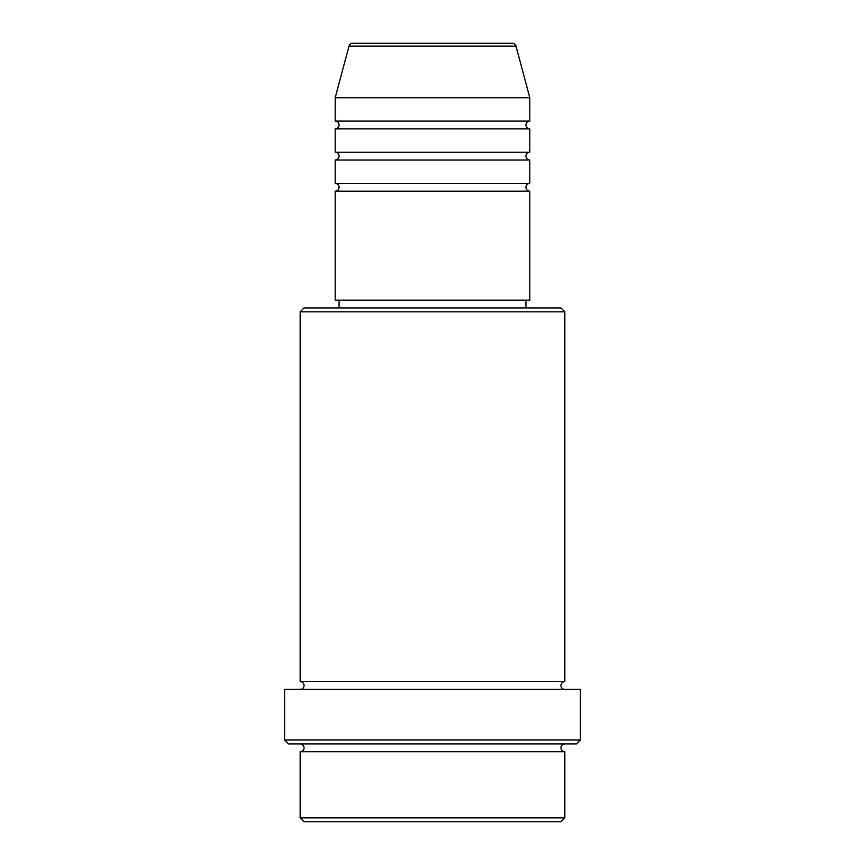 <?xml version="1.0" encoding="UTF-8"?>
<svg xmlns="http://www.w3.org/2000/svg" width="865" height="865" viewBox="0 0 865 865"><rect width="100%" height="100%" fill="white"/><g stroke="black" fill="none" stroke-linecap="round" stroke-linejoin="round"><path stroke-width="0.65" stroke-dasharray="4.33 3.24" d="M335.188 191.165L529.812 191.165M335.188 183.38L529.812 183.38M335.188 160.025L529.812 160.025M335.188 152.24L529.812 152.24M335.188 128.885L529.812 128.885M335.188 121.1L529.812 121.1M300.155 751.685L564.845 751.685M564.845 743.9L300.155 743.9L564.845 743.9M300.155 681.62L564.845 681.62M300.155 689.405L564.845 689.405L300.155 689.405M525.92 300.155L339.08 300.155L525.92 300.155M525.92 307.94L339.08 307.94L525.92 307.94M335.188 97.745L529.812 97.745M304.048 821.75L560.952 821.75M564.845 817.857L300.155 817.857M288.478 743.9L576.523 743.9M284.585 689.405L580.415 689.405M580.415 740.008L284.585 740.008M300.155 311.832L564.845 311.832M560.952 307.94L304.048 307.94M335.188 300.155L529.812 300.155M349.017 46.137L515.983 46.137"/><path stroke-width="1.3" d="M512.221 43.25L352.779 43.25L512.221 43.25A3.893 3.893 0 0 1 515.983 46.137L529.812 97.745L335.188 97.745L335.188 121.1A3.893 3.893 0 0 1 339.08 124.992A3.893 3.893 0 0 1 335.188 128.885L335.188 152.24A3.893 3.893 0 0 1 339.08 156.133A3.893 3.893 0 0 1 335.188 160.025L335.188 183.38A3.893 3.893 0 0 1 339.08 187.273A3.893 3.893 0 0 1 335.188 191.165L335.188 300.155L529.812 300.155L529.812 191.165L335.188 191.165M352.779 43.25A3.893 3.893 0 0 0 349.017 46.137L335.188 97.745M529.812 97.745L529.812 121.1A3.893 3.893 0 0 0 525.92 124.992A3.893 3.893 0 0 0 529.812 128.885L529.812 152.24A3.893 3.893 0 0 0 525.92 156.133A3.893 3.893 0 0 0 529.812 160.025L529.812 183.38A3.893 3.893 0 0 0 525.92 187.273A3.893 3.893 0 0 0 529.812 191.165M560.952 821.75L304.048 821.75L300.155 817.857L564.845 817.857L560.952 821.75M300.155 311.832L304.048 307.94L560.952 307.94L564.845 311.832L300.155 311.832L300.155 681.62A3.893 3.893 0 0 1 304.048 685.513A3.893 3.893 0 0 1 300.155 689.405M576.523 743.9L288.478 743.9L284.585 740.008L580.415 740.008L576.523 743.9M300.155 743.9A3.893 3.893 0 0 1 304.048 747.793A3.893 3.893 0 0 1 300.155 751.685L300.155 817.857M564.845 743.9A3.893 3.893 0 0 0 560.952 747.793A3.893 3.893 0 0 0 564.845 751.685L300.155 751.685M564.845 311.832L564.845 681.62A3.893 3.893 0 0 0 560.952 685.513A3.893 3.893 0 0 0 564.845 689.405M529.812 160.025L335.188 160.025M529.812 183.38L335.188 183.38M339.08 300.155L339.08 307.94M525.92 300.155L525.92 307.94M564.845 681.62L300.155 681.62M580.415 740.008L580.415 689.405L284.585 689.405L284.585 740.008M564.845 751.685L564.845 817.857M529.812 121.1L335.188 121.1M529.812 128.885L335.188 128.885M529.812 152.24L335.188 152.24M515.983 46.137L349.017 46.137"/></g></svg>
